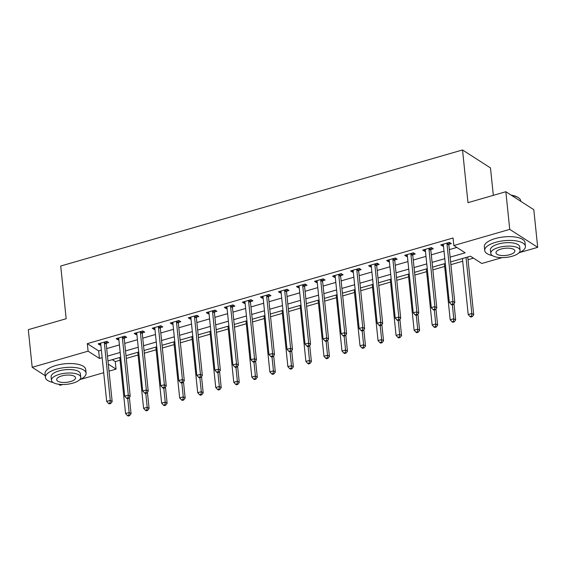 <?xml version="1.0" encoding="UTF-8"?>
<svg xmlns="http://www.w3.org/2000/svg" width="566" height="566" viewBox="0 0 566 566"><rect width="100%" height="100%" fill="white"/><g stroke="black" fill="none" stroke-linecap="round" stroke-linejoin="round"><path stroke-width="0.85" d="M493.326 195.348L490.489 167.925L462.528 149.962L60.725 266.027L66.172 318.729L28.3 329.667L32.191 367.313L88.098 351.168L99.432 358.448L102.149 357.662M462.528 149.962L467.976 202.67L505.848 191.725L533.809 209.689L537.7 247.335L519.623 252.556M502.113 257.615L481.793 263.487L470.459 256.2L450.614 261.938M112.273 359.665L115.28 361.596L120.056 360.224M126.282 358.42L138.09 355.009M144.316 353.212L156.124 349.802M162.35 348.005L174.158 344.595M180.384 342.798L192.192 339.381M198.418 337.584L210.227 334.173M216.453 332.376L228.261 328.966M234.487 327.169L246.295 323.759M252.521 321.955L264.329 318.545M270.555 316.748L282.363 313.338M288.589 311.541L300.397 308.13M306.623 306.333L318.432 302.916M324.658 301.119L336.466 297.709M342.692 295.912L354.5 292.502M360.726 290.705L372.534 287.295M378.76 285.49L390.568 282.08M396.794 280.283L408.602 276.873M414.828 275.076L426.637 271.666M432.863 269.869L444.671 266.452M450.897 264.655L462.705 261.244M468.025 259.709L473.466 258.138M115.28 361.596L116.058 369.131L109.019 371.162M103.705 372.697L80.308 379.453M62.798 384.512L60.152 385.276L58.517 384.222M450.119 257.155L465.167 252.804L453.833 245.524L453.055 237.996L87.32 343.633L98.654 350.92L101.371 350.135M106.691 348.599L119.405 344.927M124.725 343.385L137.439 339.713M142.759 338.178L155.473 334.506M160.794 332.971L173.507 329.299M178.828 327.764L191.541 324.085M196.862 322.549L209.576 318.877M214.896 317.342L227.61 313.67M232.93 312.135L245.644 308.463M250.964 306.921L263.678 303.249M268.999 301.713L281.712 298.041M287.033 296.506L299.747 292.834M305.067 291.299L317.781 287.62M323.101 286.085L335.815 282.413M341.135 280.877L353.849 277.206M359.169 275.67L371.883 271.998M377.204 270.456L389.917 266.784M395.238 265.249L407.952 261.577M413.272 260.042L425.986 256.37M431.306 254.834L444.02 251.162M449.34 249.62L456.84 247.455M448.972 244.271L451.321 243.599L449.425 242.382L440.773 244.887L442.662 246.097L443.475 245.863M430.938 249.486L433.28 248.807L431.391 247.59L422.738 250.094L424.627 251.304L425.441 251.071M412.904 254.693L415.246 254.014L413.357 252.804L404.704 255.301L406.593 256.518L407.407 256.278M394.87 259.9L397.212 259.228L395.323 258.011L386.67 260.509L388.559 261.725L389.373 261.492M376.836 265.114L379.178 264.435L377.289 263.218L368.636 265.723L370.525 266.933L371.338 266.699M358.802 270.322L361.143 269.642L359.254 268.433L350.602 270.93L352.491 272.14L353.304 271.906M340.767 275.529L343.109 274.85L341.22 273.64L332.567 276.137L334.456 277.354L335.27 277.121M322.733 280.736L325.075 280.064L323.186 278.847L314.533 281.352L316.422 282.561L317.236 282.328M304.699 285.95L307.041 285.271L305.152 284.054L296.499 286.559L298.388 287.769L299.202 287.535M286.665 291.157L289.007 290.478L287.118 289.268L278.465 291.766L280.354 292.983L281.168 292.742M268.631 296.365L270.973 295.685L269.083 294.476L260.431 296.973L262.32 298.19L263.133 297.957M250.596 301.579L252.938 300.9L251.049 299.683L242.397 302.187L244.286 303.397L245.099 303.164M232.562 306.786L234.904 306.107L233.015 304.897L224.362 307.395L226.251 308.604L227.065 308.371M214.528 311.993L216.87 311.314L214.981 310.104L206.328 312.602L208.217 313.819L209.031 313.585M196.494 317.201L198.836 316.528L196.947 315.312L188.294 317.816L190.183 319.026L190.997 318.792M178.46 322.415L180.802 321.736L178.913 320.519L170.26 323.023L172.149 324.233L172.963 324M160.426 327.622L162.767 326.943L160.878 325.733L152.226 328.23L154.115 329.447L154.928 329.207M142.391 332.829L144.733 332.15L142.844 330.94L134.192 333.438L136.081 334.655L136.894 334.421M124.357 338.043L126.699 337.364L124.81 336.147L116.157 338.652L118.046 339.862L118.86 339.628M106.323 343.251L108.665 342.572L106.776 341.362L98.123 343.859L100.012 345.069L100.826 344.835M505.848 191.725L509.74 229.371L537.7 247.335M45.238 375.697L32.191 367.313M87.32 343.633L88.098 351.168M453.833 245.524L509.74 229.371M107.469 356.127L120.183 352.455M125.503 350.92L138.217 347.248M143.538 345.706L156.251 342.034M161.572 340.499L174.286 336.827M179.606 335.291L192.32 331.619M197.64 330.077L210.354 326.405M215.674 324.87L228.388 321.198M233.708 319.663L246.422 315.991M251.743 314.455L264.456 310.784M269.777 309.241L282.491 305.569M287.811 304.034L300.525 300.362M305.845 298.827L318.559 295.155M323.879 293.62L336.593 289.941M341.914 288.405L354.627 284.733M359.948 283.198L372.661 279.526M377.982 277.991L390.696 274.319M396.016 272.777L408.73 269.105M414.05 267.569L426.764 263.897M432.084 262.362L444.798 258.69M108.297 364.143L116.058 369.131M445.293 263.473L432.58 267.145M427.259 268.68L414.545 272.352M409.225 273.887L396.511 277.566M391.191 279.102L378.477 282.774M373.157 284.309L360.443 287.981M355.123 289.516L342.409 293.188M337.088 294.73L324.375 298.402M319.054 299.938L306.34 303.609M301.02 305.145L288.306 308.817M282.986 310.352L270.272 314.024M264.952 315.566L252.238 319.238M246.918 320.773L234.204 324.445M228.883 325.981L216.17 329.653M210.849 331.195L198.135 334.867M192.815 336.402L180.101 340.074M174.781 341.609L162.067 345.281M156.747 346.817L144.033 350.488M138.712 352.031L125.999 355.703M120.678 357.238L107.965 360.91M98.654 350.92L99.432 358.448M442.485 244.392L442.662 246.097M424.45 249.599L424.627 251.304M406.416 254.806L406.593 256.518M388.382 260.013L388.559 261.725M370.348 265.228L370.525 266.933M352.314 270.435L352.491 272.14M334.28 275.642L334.456 277.354M316.245 280.856L316.422 282.561M298.211 286.063L298.388 287.769M280.177 291.271L280.354 292.983M262.143 296.478L262.32 298.19M244.109 301.692L244.286 303.397M226.075 306.899L226.251 308.604M208.04 312.107L208.217 313.819M190.006 317.321L190.183 319.026M171.972 322.528L172.149 324.233M153.938 327.735L154.115 329.447M135.904 332.942L136.081 334.655M117.87 338.157L118.046 339.862M99.835 343.364L100.012 345.069M447.083 243.062L447.027 243.274A1.634 1.365 -57.3 0 0 446.984 243.868L452.927 301.388L449.319 302.428L443.376 244.908A1.634 1.365 -57.3 0 0 443.213 244.378L443.121 244.208M449.446 242.397L448.916 244.484A1.634 1.365 -57.3 0 0 448.873 245.078L454.816 302.605L452.927 301.388L452.616 304.02L451.173 304.437L451.923 304.925L453.366 304.508L452.616 304.02M453.366 304.508L454.816 302.605M449.319 302.428L451.173 304.437M462.422 258.528L468.216 314.569L471.818 313.529L473.707 314.738L467.764 257.219A1.634 1.365 122.7 0 1 467.757 256.985M471.506 316.161L470.063 316.578L470.82 317.059L472.263 316.642L471.506 316.161L471.818 313.529L466.03 257.48M470.063 316.578L468.216 314.569M473.707 314.738L472.263 316.642M429.049 248.269L428.993 248.481A1.634 1.365 -57.3 0 0 428.95 249.075L434.893 306.595L431.285 307.642L425.342 250.115A1.634 1.365 -57.3 0 0 425.179 249.585L425.087 249.415M431.412 247.604L430.882 249.698A1.634 1.365 -57.3 0 0 430.839 250.285L436.782 307.812L434.893 306.595L434.582 309.234L433.139 309.652L433.889 310.133L435.332 309.715L434.582 309.234M435.332 309.715L436.782 307.812M431.285 307.642L433.139 309.652M411.015 253.476L410.958 253.688A1.634 1.365 -57.3 0 0 410.916 254.283L416.859 311.809L413.251 312.849L407.308 255.323A1.634 1.365 -57.3 0 0 407.145 254.792L407.053 254.622M413.378 252.811L412.847 254.905A1.634 1.365 -57.3 0 0 412.805 255.499L418.748 313.019L416.859 311.809L416.548 314.441L415.104 314.859L415.854 315.34L417.298 314.929L416.548 314.441M417.298 314.929L418.748 313.019M413.251 312.849L415.104 314.859M392.981 258.69L392.924 258.903A1.634 1.365 -57.3 0 0 392.882 259.49L398.825 317.017L395.217 318.057L389.274 260.537A1.634 1.365 -57.3 0 0 389.111 260.006L389.019 259.836M395.344 258.025L394.813 260.112A1.634 1.365 -57.3 0 0 394.771 260.707L400.714 318.226L398.825 317.017L398.514 319.649L397.07 320.066L397.82 320.554L399.263 320.137L398.514 319.649M399.263 320.137L400.714 318.226M395.217 318.057L397.07 320.066M444.388 263.735L450.182 319.776L453.783 318.736L455.672 319.946L453.996 303.68M453.472 321.368L452.029 321.785L452.786 322.273L454.229 321.856L453.472 321.368L453.783 318.736L452.347 304.805M452.029 321.785L450.182 319.776M455.672 319.946L454.229 321.856M426.354 268.942L432.148 324.983L435.749 323.943L437.638 325.16L435.962 308.895M435.438 326.575L433.995 326.992L434.752 327.481L436.195 327.063L435.438 326.575L435.749 323.943L434.313 310.012M433.995 326.992L432.148 324.983M437.638 325.16L436.195 327.063M408.319 274.149L414.114 330.197L417.715 329.15L419.604 330.367L417.927 314.102M417.404 331.789L415.96 332.207L416.718 332.688L418.161 332.27L417.404 331.789L417.715 329.15L416.279 315.22M415.96 332.207L414.114 330.197M419.604 330.367L418.161 332.27M374.947 263.897L374.89 264.11A1.634 1.365 -57.3 0 0 374.848 264.704L380.791 322.224L377.182 323.264L371.239 265.744A1.634 1.365 -57.3 0 0 371.077 265.213L370.985 265.044M377.31 263.232L376.779 265.327A1.634 1.365 -57.3 0 0 376.737 265.914L382.68 323.441L380.791 322.224L380.479 324.863L379.036 325.273L379.786 325.761L381.229 325.344L380.479 324.863M381.229 325.344L382.68 323.441M377.182 323.264L379.036 325.273M390.285 279.363L396.08 335.405L399.681 334.365L401.57 335.574L399.893 319.309M399.37 336.996L397.926 337.414L398.683 337.902L400.127 337.485L399.37 336.996L399.681 334.365L398.245 320.434M397.926 337.414L396.08 335.405M401.57 335.574L400.127 337.485M511.148 195.129A19.959 7.57 -5.9 0 1 518.116 197.506L518.597 197.838A20.454 7.754 174.1 0 0 511.607 195.426M520.762 201.312L520.713 200.817A20.454 7.754 174.1 0 0 518.597 197.838M518.873 252.903A20.454 7.754 174.1 0 0 525.411 246.295A20.454 7.754 174.1 0 0 495.625 242.326A20.454 7.754 174.1 0 0 484.722 250.497A20.454 7.754 174.1 0 0 492.477 255.627M525.411 246.295L525.022 242.531A20.454 7.754 174.1 0 0 495.236 238.562A20.454 7.754 174.1 0 0 484.333 246.734L484.722 250.497M490.779 253.37L490.425 249.91A14.723 5.582 -5.9 0 1 498.264 244.024A14.723 5.582 -5.9 0 1 519.715 246.882L520.076 250.342A14.723 5.582 174.1 0 0 498.625 247.491A14.723 5.582 174.1 0 0 490.779 253.37A14.723 5.582 174.1 0 0 512.23 256.228A14.723 5.582 174.1 0 0 520.076 250.342M501.044 249.04A9.488 3.601 174.1 0 0 495.986 252.832A9.488 3.601 174.1 0 0 509.81 254.672A9.488 3.601 174.1 0 0 514.869 250.88A9.488 3.601 174.1 0 0 501.044 249.04M79.558 379.8A20.454 7.754 174.1 0 0 86.096 373.192A20.454 7.754 174.1 0 0 56.31 369.223A20.454 7.754 174.1 0 0 45.414 377.395A20.454 7.754 174.1 0 0 53.162 382.524M86.096 373.192L85.707 369.421A20.454 7.754 174.1 0 0 55.921 365.459A20.454 7.754 174.1 0 0 45.025 373.631L45.414 377.395M51.464 380.267L51.11 376.807A14.723 5.582 -5.9 0 1 58.956 370.921A14.723 5.582 -5.9 0 1 80.4 373.779L80.761 377.239A14.723 5.582 174.1 0 0 59.31 374.388A14.723 5.582 174.1 0 0 51.464 380.267A14.723 5.582 174.1 0 0 72.915 383.125A14.723 5.582 174.1 0 0 80.761 377.239M61.729 375.937A9.488 3.601 174.1 0 0 56.671 379.729A9.488 3.601 174.1 0 0 70.495 381.569A9.488 3.601 174.1 0 0 75.554 377.777A9.488 3.601 174.1 0 0 61.729 375.937M356.913 269.105L356.856 269.317A1.634 1.365 -57.3 0 0 356.813 269.911L362.756 327.431L359.148 328.478L353.205 270.951A1.634 1.365 -57.3 0 0 353.043 270.421L352.951 270.251M359.276 268.44L358.745 270.534A1.634 1.365 -57.3 0 0 358.702 271.128L364.645 328.648L362.756 327.431L362.445 330.07L361.002 330.487L361.752 330.969L363.195 330.551L362.445 330.07M363.195 330.551L364.645 328.648M359.148 328.478L361.002 330.487M338.878 274.319L338.822 274.531A1.634 1.365 -57.3 0 0 338.779 275.118L344.722 332.645L341.114 333.685L335.171 276.166A1.634 1.365 -57.3 0 0 335.008 275.628L334.916 275.458M341.241 273.654L340.711 275.741A1.634 1.365 -57.3 0 0 340.668 276.335L346.611 333.855L344.722 332.645L344.411 335.277L342.968 335.695L343.718 336.183L345.161 335.765L344.411 335.277M345.161 335.765L346.611 333.855M341.114 333.685L342.968 335.695M320.844 279.526L320.788 279.738A1.634 1.365 -57.3 0 0 320.745 280.333L326.688 337.852L323.08 338.892L317.137 281.373A1.634 1.365 -57.3 0 0 316.974 280.842L316.882 280.672M323.207 278.861L322.677 280.948A1.634 1.365 -57.3 0 0 322.634 281.543L328.577 339.069L326.688 337.852L326.377 340.484L324.934 340.902L325.683 341.39L327.127 340.973L326.377 340.484M327.127 340.973L328.577 339.069M323.08 338.892L324.934 340.902M302.81 284.733L302.753 284.946A1.634 1.365 -57.3 0 0 302.711 285.54L308.654 343.06L305.046 344.107L299.103 286.58A1.634 1.365 -57.3 0 0 298.94 286.049L298.848 285.88M305.173 284.068L304.642 286.163A1.634 1.365 -57.3 0 0 304.6 286.75L310.543 344.277L308.654 343.06L308.343 345.699L306.899 346.116L307.649 346.597L309.093 346.18L308.343 345.699M309.093 346.18L310.543 344.277M305.046 344.107L306.899 346.116M284.776 289.941L284.719 290.153A1.634 1.365 -57.3 0 0 284.677 290.747L290.62 348.274L287.012 349.314L281.069 291.787A1.634 1.365 -57.3 0 0 280.906 291.257L280.814 291.087M287.139 289.276L286.608 291.37A1.634 1.365 -57.3 0 0 286.566 291.964L292.509 349.484L290.62 348.274L290.308 350.906L288.865 351.323L289.615 351.804L291.058 351.394L290.308 350.906M291.058 351.394L292.509 349.484M287.012 349.314L288.865 351.323M372.251 284.571L378.046 340.612L381.647 339.572L383.536 340.789L381.859 324.523M381.335 342.204L379.892 342.621L380.649 343.109L382.092 342.692L381.335 342.204L381.647 339.572L380.21 325.641M379.892 342.621L378.046 340.612M383.536 340.789L382.092 342.692M354.217 289.778L360.011 345.819L363.613 344.779L365.502 345.996L363.825 329.73M363.301 347.418L361.858 347.828L362.615 348.316L364.058 347.899L363.301 347.418L363.613 344.779L362.176 330.848M361.858 347.828L360.011 345.819M365.502 345.996L364.058 347.899M336.183 294.992L341.977 351.033L345.578 349.993L347.467 351.203L345.791 334.938M345.267 352.625L343.824 353.043L344.581 353.524L346.024 353.106L345.267 352.625L345.578 349.993L344.142 336.055M343.824 353.043L341.977 351.033M347.467 351.203L346.024 353.106M318.149 300.199L323.943 356.24L327.544 355.2L329.433 356.41L327.756 340.145M327.233 357.832L325.79 358.25L326.547 358.738L327.99 358.32L327.233 357.832L327.544 355.2L326.108 341.27M325.79 358.25L323.943 356.24M329.433 356.41L327.99 358.32M300.114 305.407L305.909 361.448L309.51 360.408L311.399 361.624L309.722 345.359M309.199 363.039L307.755 363.457L308.512 363.945L309.956 363.528L309.199 363.039L309.51 360.408L308.074 346.477M307.755 363.457L305.909 361.448M311.399 361.624L309.956 363.528M266.742 295.155L266.685 295.367A1.634 1.365 -57.3 0 0 266.643 295.954L272.586 353.481L268.977 354.521L263.034 297.001A1.634 1.365 -57.3 0 0 262.872 296.471L262.78 296.301M269.105 294.49L268.574 296.577A1.634 1.365 -57.3 0 0 268.532 297.171L274.475 354.691L272.586 353.481L272.274 356.113L270.831 356.53L271.581 357.019L273.024 356.601L272.274 356.113M273.024 356.601L274.475 354.691M268.977 354.521L270.831 356.53M282.08 310.614L287.875 366.662L291.476 365.615L293.365 366.832L291.688 350.566M291.165 368.254L289.721 368.671L290.478 369.152L291.922 368.735L291.165 368.254L291.476 365.615L290.04 351.684M289.721 368.671L287.875 366.662M293.365 366.832L291.922 368.735M248.707 300.362L248.651 300.574A1.634 1.365 -57.3 0 0 248.608 301.169L254.551 358.688L250.943 359.728L245 302.209A1.634 1.365 -57.3 0 0 244.837 301.678L244.745 301.508M251.071 299.697L250.54 301.791A1.634 1.365 -57.3 0 0 250.497 302.378L256.44 359.905L254.551 358.688L254.233 361.327L252.797 361.738L253.547 362.226L254.99 361.808L254.233 361.327M254.99 361.808L256.44 359.905M250.943 359.728L252.797 361.738M264.046 315.828L269.84 371.869L273.442 370.829L275.331 372.039L273.654 355.773M273.13 373.461L271.687 373.878L272.444 374.367L273.887 373.949L273.13 373.461L273.442 370.829L272.005 356.898M271.687 373.878L269.84 371.869M275.331 372.039L273.887 373.949M230.673 305.569L230.617 305.781A1.634 1.365 -57.3 0 0 230.574 306.376L236.517 363.896L232.909 364.943L226.966 307.416A1.634 1.365 -57.3 0 0 226.803 306.885L226.711 306.715M233.036 304.904L232.506 306.998A1.634 1.365 -57.3 0 0 232.463 307.593L238.406 365.112L236.517 363.896L236.199 366.535L234.763 366.952L235.513 367.433L236.956 367.016L236.199 366.535M236.956 367.016L238.406 365.112M232.909 364.943L234.763 366.952M246.012 321.035L251.806 377.076L255.407 376.036L257.297 377.246L255.62 360.988M255.096 378.668L253.653 379.086L254.41 379.574L255.853 379.156L255.096 378.668L255.407 376.036L253.971 362.106M253.653 379.086L251.806 377.076M257.297 377.246L255.853 379.156M212.639 310.784L212.583 310.996A1.634 1.365 -57.3 0 0 212.54 311.583L218.483 369.11L214.875 370.15L208.932 312.63A1.634 1.365 -57.3 0 0 208.769 312.092L208.677 311.923M215.002 310.118L214.472 312.206A1.634 1.365 -57.3 0 0 214.429 312.8L220.372 370.32L218.483 369.11L218.165 371.742L216.728 372.159L217.478 372.647L218.922 372.23L218.165 371.742M218.922 372.23L220.372 370.32M214.875 370.15L216.728 372.159M227.978 326.242L233.772 382.283L237.373 381.243L239.262 382.46L237.586 366.195M237.062 383.882L235.619 384.293L236.376 384.781L237.819 384.364L237.062 383.882L237.373 381.243L235.937 367.313M235.619 384.293L233.772 382.283M239.262 382.46L237.819 384.364M194.605 315.991L194.548 316.203A1.634 1.365 -57.3 0 0 194.506 316.797L200.449 374.317L196.841 375.357L190.898 317.837A1.634 1.365 -57.3 0 0 190.735 317.307L190.643 317.137M196.968 315.326L196.437 317.413A1.634 1.365 -57.3 0 0 196.395 318.007L202.338 375.534L200.449 374.317L200.131 376.949L198.694 377.366L199.444 377.855L200.888 377.437L200.131 376.949M200.888 377.437L202.338 375.534M196.841 375.357L198.694 377.366M209.944 331.457L215.738 387.498L219.339 386.458L221.228 387.668L219.551 371.402M219.028 389.09L217.585 389.507L218.342 389.988L219.785 389.571L219.028 389.09L219.339 386.458L217.903 372.52M217.585 389.507L215.738 387.498M221.228 387.668L219.785 389.571M176.571 321.198L176.514 321.41A1.634 1.365 -57.3 0 0 176.472 322.004L182.415 379.524L178.806 380.571L172.863 323.045A1.634 1.365 -57.3 0 0 172.701 322.514L172.609 322.344M178.934 320.533L178.403 322.627A1.634 1.365 -57.3 0 0 178.361 323.214L184.304 380.741L182.415 379.524L182.096 382.163L180.66 382.581L181.41 383.062L182.853 382.644L182.096 382.163M182.853 382.644L184.304 380.741M178.806 380.571L180.66 382.581M191.909 336.664L197.697 392.705L201.305 391.665L203.194 392.875L201.517 376.609M200.994 394.297L199.55 394.714L200.307 395.202L201.751 394.785L200.994 394.297L201.305 391.665L199.869 377.734M199.55 394.714L197.697 392.705M203.194 392.875L201.751 394.785M158.537 326.405L158.48 326.617A1.634 1.365 -57.3 0 0 158.438 327.212L164.381 384.738L160.772 385.779L154.829 328.252A1.634 1.365 -57.3 0 0 154.667 327.721L154.575 327.551M160.9 325.74L160.369 327.834A1.634 1.365 -57.3 0 0 160.327 328.429L166.27 385.948L164.381 384.738L164.062 387.37L162.626 387.788L163.376 388.269L164.819 387.859L164.062 387.37M164.819 387.859L166.27 385.948M160.772 385.779L162.626 387.788M173.875 341.871L179.663 397.912L183.271 396.872L185.16 398.089L183.483 381.824M182.96 399.504L181.516 399.921L182.273 400.41L183.717 399.992L182.96 399.504L183.271 396.872L181.835 382.941M181.516 399.921L179.663 397.912M185.16 398.089L183.717 399.992M140.502 331.619L140.446 331.832A1.634 1.365 -57.3 0 0 140.396 332.419L146.346 389.946L142.738 390.986L136.795 333.466A1.634 1.365 -57.3 0 0 136.632 332.928L136.54 332.766M142.865 330.954L142.335 333.041A1.634 1.365 -57.3 0 0 142.292 333.636L148.235 391.156L146.346 389.946L146.028 392.578L144.592 392.995L145.342 393.483L146.785 393.066L146.028 392.578M146.785 393.066L148.235 391.156M142.738 390.986L144.592 392.995M155.841 347.078L161.628 403.126L165.237 402.079L167.126 403.296L165.449 387.031M164.925 404.718L163.482 405.136L164.239 405.617L165.682 405.199L164.925 404.718L165.237 402.079L163.8 388.149M163.482 405.136L161.628 403.126M167.126 403.296L165.682 405.199M122.468 336.827L122.412 337.039A1.634 1.365 -57.3 0 0 122.362 337.633L128.312 395.153L124.704 396.193L118.761 338.673A1.634 1.365 -57.3 0 0 118.598 338.143L118.506 337.973M124.831 336.162L124.301 338.256A1.634 1.365 -57.3 0 0 124.258 338.843L130.201 396.37L128.312 395.153L127.994 397.792L126.558 398.202L127.308 398.69L128.751 398.273L127.994 397.792M128.751 398.273L130.201 396.37M124.704 396.193L126.558 398.202M137.807 352.293L143.594 408.334L147.202 407.294L149.091 408.503L147.415 392.238M146.891 409.925L145.448 410.343L146.205 410.831L147.648 410.414L146.891 409.925L147.202 407.294L145.766 393.363M145.448 410.343L143.594 408.334M149.091 408.503L147.648 410.414M104.434 342.034L104.377 342.246A1.634 1.365 -57.3 0 0 104.328 342.84L110.278 400.36L106.67 401.407L100.727 343.88A1.634 1.365 -57.3 0 0 100.564 343.35L100.472 343.18M106.797 341.369L106.266 343.463A1.634 1.365 -57.3 0 0 106.224 344.057L112.167 401.577L110.278 400.36L109.96 402.999L108.523 403.417L109.273 403.898L110.717 403.48L109.96 402.999M110.717 403.48L112.167 401.577M106.67 401.407L108.523 403.417M119.773 357.5L125.56 413.541L129.168 412.501L131.057 413.711L129.381 397.452M128.857 415.133L127.414 415.55L128.171 416.038L129.614 415.621L128.857 415.133L129.168 412.501L127.732 398.57M127.414 415.55L125.56 413.541M131.057 413.711L129.614 415.621M447.027 243.274L448.916 244.484M446.984 243.868L448.873 245.078M428.993 248.481L430.882 249.698M428.95 249.075L430.839 250.285M410.958 253.688L412.847 254.905M410.916 254.283L412.805 255.499M392.924 258.903L394.813 260.112M392.882 259.49L394.771 260.707M374.89 264.11L376.779 265.327M374.848 264.704L376.737 265.914M356.856 269.317L358.745 270.534M356.813 269.911L358.702 271.128M338.822 274.531L340.711 275.741M338.779 275.118L340.668 276.335M320.788 279.738L322.677 280.948M320.745 280.333L322.634 281.543M302.753 284.946L304.642 286.163M302.711 285.54L304.6 286.75M284.719 290.153L286.608 291.37M284.677 290.747L286.566 291.964M266.685 295.367L268.574 296.577M266.643 295.954L268.532 297.171M248.651 300.574L250.54 301.791M248.608 301.169L250.497 302.378M230.617 305.781L232.506 306.998M230.574 306.376L232.463 307.593M212.583 310.996L214.472 312.206M212.54 311.583L214.429 312.8M194.548 316.203L196.437 317.413M194.506 316.797L196.395 318.007M176.514 321.41L178.403 322.627M176.472 322.004L178.361 323.214M158.48 326.617L160.369 327.834M158.438 327.212L160.327 328.429M140.446 331.832L142.335 333.041M140.396 332.419L142.292 333.636M122.412 337.039L124.301 338.256M122.362 337.633L124.258 338.843M104.377 342.246L106.266 343.463M104.328 342.84L106.224 344.057"/></g></svg>
